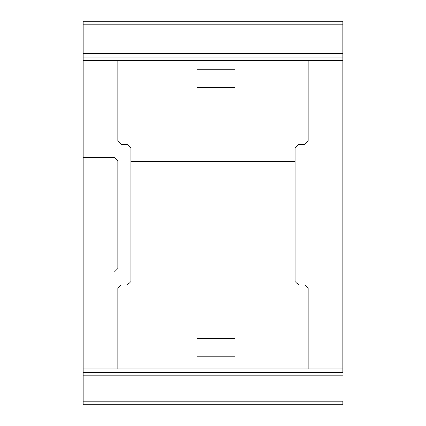 <?xml version="1.0" encoding="UTF-8"?>
<svg xmlns="http://www.w3.org/2000/svg" width="426" height="426" viewBox="0 0 426 426"><rect width="100%" height="100%" fill="white"/><g stroke="black" fill="none" stroke-linecap="round" stroke-linejoin="round"><path stroke-width="0.64" d="M83.24 372.345L342.76 372.345L342.76 21.3L83.24 21.3L83.24 404.7L342.76 404.7L342.76 401.239L83.24 401.239M83.24 53.655L342.76 53.655L342.76 24.761L83.24 24.761M342.76 53.655L342.76 57.116L83.24 57.116M342.76 372.345L342.76 60.577L83.24 60.577M342.76 368.884L83.24 368.884M342.76 375.801L83.24 375.801M197.046 356.866L197.046 338.51L235.077 338.51L235.077 356.866L197.046 356.866M197.046 87.516L197.046 69.166L235.077 69.166L235.077 87.516L197.046 87.516M308.158 60.577L308.158 141.033L304.697 144.489L298.642 144.489L295.181 147.95L295.181 281.511L298.642 284.978L304.697 284.978L308.158 288.439L308.158 368.884M117.842 60.577L117.842 141.033L121.303 144.489L127.363 144.489L130.819 147.95L130.819 281.511L127.363 284.978L121.303 284.978L117.842 288.439L117.842 368.884M83.24 157.466L114.386 157.466L117.842 160.927L117.842 268.545L114.386 272.001L83.24 272.001M130.819 161.443L295.181 161.443M130.819 268.018L295.181 268.018M342.76 404.7L342.76 401.239M342.76 60.577L342.76 57.116M342.76 24.761L342.76 21.3"/></g></svg>
